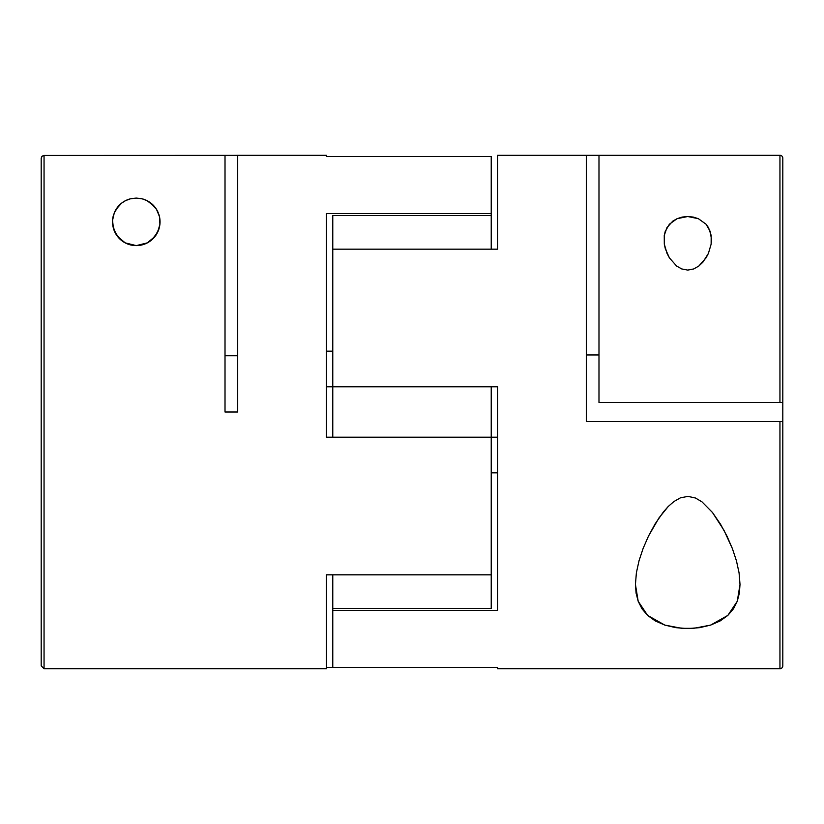 <?xml version="1.0" encoding="UTF-8"?>
<svg xmlns="http://www.w3.org/2000/svg" width="824" height="824" viewBox="0 0 824 824"><rect width="100%" height="100%" fill="white"/><g stroke="black" fill="none" stroke-linecap="round" stroke-linejoin="round"><path stroke-width="1.24" d="M130.501 198.79L136.279 198.079L142.047 198.79L146.981 200.623L154.078 206.093L156.508 209.368L159.444 216.537L159.918 224.365L157.569 232.419L151.77 239.877L147.393 242.853L142.119 244.882L136.279 245.614L125.186 242.864L117.42 236.323L113.434 228.413L112.548 220.399L113.609 214.683L116.06 209.347L121.612 203.137L125.567 200.623L130.501 198.79A23.772 23.772 0 0 0 114.279 212.85L118.471 206.093L121.612 203.137L125.567 200.623L130.501 198.79L136.279 198.079L131.026 198.666M113.609 214.683A23.772 23.772 0 0 0 112.641 224.386L112.548 220.399L114.279 212.85M113.434 228.413A23.772 23.772 0 0 0 136.279 245.614L130.45 244.893L125.186 242.864L120.809 239.897L115 232.44L112.641 224.386M711.184 235.427L711.133 244.172L708.403 253.432L702.862 262.217L698.824 266.039L693.736 268.943L687.721 270.097L681.726 268.943L676.638 266.049L669.428 257.922L665.339 248.807L664.309 244.151L664.257 235.448L665.226 231.441L669.407 224.19L677.071 218.69L687.752 216.516L698.391 218.7L706.044 224.2L710.226 231.472L711.493 239.547L711.133 244.172L708.403 253.432L706.014 257.933L698.824 266.039L693.736 268.943L687.721 270.097L681.726 268.943L676.638 266.049L669.428 257.922L667.038 253.411L664.309 244.151L664.257 235.448L666.915 227.671L672.775 221.141L677.071 218.69L682.169 217.073L687.752 216.516L693.314 217.083L698.391 218.7L706.044 224.2L708.537 227.682L711.184 235.427M638.188 601.293L635.428 584.453L636.396 572.742L639.033 560.742L643.091 548.506L648.478 536.105L655.131 523.879L663.33 512.054L668.202 506.533L673.816 501.6L680.408 497.84L687.968 496.378L695.477 498.015L702.017 501.888L712.43 512.435L720.485 524.157L727.067 536.311L732.412 548.66L736.45 560.856L739.066 572.814L740.014 584.453L737.264 601.273L727.839 615.404L710.649 625.086L699.576 627.672L687.669 628.547L675.804 627.661L664.803 625.086L647.633 615.425L638.188 601.293L636.087 593.136L635.428 584.453L636.396 572.742L639.033 560.742L643.091 548.506L648.478 536.105L658.994 517.894L668.202 506.533L673.816 501.6L680.408 497.84L687.968 496.378L695.477 498.015L702.017 501.888L712.43 512.435L723.936 530.192L732.412 548.66L736.45 560.856L739.066 572.814L740.014 584.453L739.365 593.084L737.264 601.273L733.494 608.761L727.839 615.404L720.197 620.925L710.649 625.086L693.695 628.331L681.695 628.331L664.803 625.086L655.265 620.925L647.633 615.425L641.978 608.802L638.188 601.293M598.986 402.493L779.947 402.493L779.947 155.293A2.853 2.853 0 0 1 782.8 158.146L782.8 421.507L779.947 421.507L779.947 668.707A2.853 2.853 0 0 0 782.8 665.854L782.8 421.507L782.8 665.854A2.853 2.853 0 0 1 779.947 668.707L779.947 421.507L586.307 421.507L586.307 155.293L497.572 155.293L497.572 249.178L332.772 249.178L332.772 386.796L497.572 386.796L497.572 610.46L332.772 610.46L332.772 667.471L497.572 667.471L497.572 668.707L779.947 668.707L497.572 668.707L497.572 667.471L326.428 667.471L332.772 667.471L332.772 610.46L497.572 610.46L497.572 386.796L326.428 386.796L332.772 386.796L332.772 249.178L497.572 249.178L497.572 155.293L779.947 155.293L598.986 155.293L598.986 402.493L782.8 402.493L782.8 158.146A2.853 2.853 0 0 0 779.947 155.293L779.947 402.493L782.8 402.493L782.8 421.507L586.307 421.507L586.307 155.293L598.986 155.293L598.986 402.493M586.307 354.959L598.986 354.959L586.307 354.959M225.014 355.752L237.693 355.752L225.014 355.752M491.228 156.529L326.428 156.529L326.428 155.293L237.693 155.293L237.693 412L225.014 412L225.014 155.468L44.053 155.468L44.053 668.707L326.428 668.707L326.428 574.822L491.228 574.822L491.228 437.204L326.428 437.204L326.428 213.54L491.228 213.54L491.228 156.529L491.228 213.54L326.428 213.54L326.428 437.204L497.572 437.204L491.228 437.204L491.228 386.796L491.228 574.822L326.428 574.822L326.428 668.707L44.053 668.707L44.053 155.468L326.428 155.293L326.428 156.529L491.228 156.529M332.772 351.158L326.428 351.158L332.772 351.158M332.772 215.558L491.228 215.558L491.228 213.54L491.228 215.558L332.772 215.558L332.772 249.178L332.772 215.558M491.228 608.442L332.772 608.442L332.772 610.46L332.772 574.822L332.772 608.442L491.228 608.442L491.228 574.822L491.228 608.442M497.572 472.842L491.228 472.842L497.572 472.842M41.2 158.321L41.2 665.854L41.2 158.321L42.034 156.303L44.053 155.468L42.034 156.303L41.2 158.321L41.2 665.854L44.053 668.707M130.944 245.006L136.279 245.614L141.625 245.006M143.325 244.543L146.548 243.286M148.372 242.308L150.761 240.69M152.45 239.259L154.129 237.539M155.643 235.623L156.735 233.954M157.961 231.585L158.63 229.937M159.423 227.27L159.743 225.642M160.031 222.789L160.041 221.244M159.763 218.206L159.526 216.908M158.26 212.798L157.981 212.17M156.272 208.987L155.221 207.493M153.594 205.567L152.038 204.053M150.277 202.642L148.124 201.241M146.239 200.263L143.458 199.192M141.522 198.666L136.279 198.079L142.047 198.79L146.981 200.623L150.947 203.147L156.508 209.368L159.444 216.537L159.918 224.365L159.125 228.392L155.149 236.303L147.393 242.853L136.279 245.614A23.772 23.772 0 0 0 151.75 239.887M129.09 199.192L126.309 200.263M124.424 201.241L123.116 202.055M123.044 202.096L122.282 202.632M120.52 204.053L118.955 205.567M117.317 207.514L116.287 208.977M114.557 212.19L114.299 212.798M113.022 216.918L112.795 218.185M112.517 221.234L112.528 222.81M112.816 225.652L113.135 227.27M113.928 229.937L114.598 231.595M115.824 233.954L116.915 235.633M118.429 237.539L120.119 239.279M121.808 240.701L124.197 242.318M126.02 243.286L129.234 244.543M497.572 390.174L497.572 386.796M326.428 437.204L326.428 433.826M237.693 412L237.693 155.293L225.014 155.468L225.014 412L237.693 412M44.053 155.468L42.961 155.685M42.034 156.303L41.406 157.26M151.791 239.856A23.772 23.772 0 0 0 159.125 228.392M159.918 224.365A23.772 23.772 0 0 0 158.939 214.673M158.28 212.85A23.772 23.772 0 0 0 142.047 198.79M332.772 437.204L332.772 386.796L332.772 437.204M491.228 249.178L491.228 215.558L491.228 249.178"/></g></svg>
